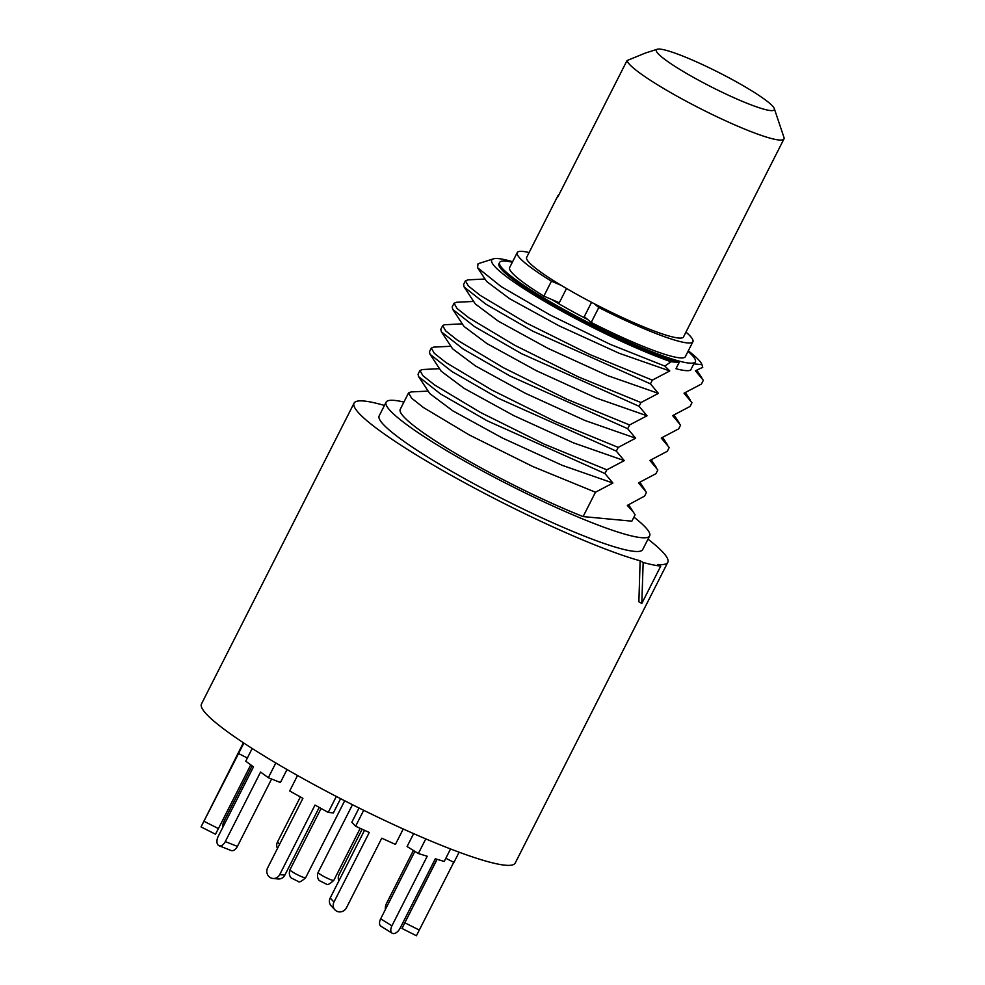 <?xml version="1.0" encoding="UTF-8"?>
<svg xmlns="http://www.w3.org/2000/svg" width="985" height="985" viewBox="0 0 985 985"><rect width="100%" height="100%" fill="white"/><g stroke="black" fill="none" stroke-linecap="round" stroke-linejoin="round"><path stroke-width="1.48" d="M591.542 302.321L584.277 316.641L587.799 319.596A90.411 11.081 -153.1 0 1 551.44 299.378L543.855 296.128L551.44 281.181A98.5 12.079 26.9 0 1 517.223 252.603A98.5 12.079 26.9 0 1 529.093 252.529M566.523 288.494L559.283 302.752L551.44 299.378M660.763 566.079A179.418 21.99 -153.1 0 1 643.156 562.472L640.127 560.797L638.871 601.798L641.814 603.436L660.763 566.079L657.832 564.442A175.896 21.559 26.9 0 0 667.793 562.324L515.192 863.094A175.896 21.559 26.9 0 1 505.243 865.212A175.896 21.559 -153.1 0 1 325.148 790.586A175.896 21.559 -153.1 0 1 201.469 703.93L354.058 403.16A175.896 21.559 -153.1 0 1 364.019 401.03A175.896 21.559 26.9 0 1 384.458 405.451M640.127 560.797A175.896 21.559 -153.1 0 1 459.416 479.892A175.896 21.559 -153.1 0 1 354.058 403.16M667.793 562.324A175.896 21.559 26.9 0 0 647.982 539.152M641.814 603.436L643.156 562.472M386.108 402.188A147.75 18.112 -153.1 0 0 490.001 474.979A147.75 18.112 -153.1 0 0 641.272 537.662A147.75 18.112 26.9 0 0 649.644 535.889L642.688 549.581A147.75 18.112 26.9 0 1 634.328 551.366A147.75 18.112 -153.1 0 1 483.056 488.671A147.75 18.112 -153.1 0 1 379.163 415.892L386.108 402.188A147.75 18.112 -153.1 0 1 394.48 400.402A147.75 18.112 26.9 0 1 403.912 402.077M649.644 535.889A147.75 18.112 26.9 0 0 633.909 517.125M583.108 516.583A131.916 16.166 -153.1 0 1 458.973 455.39A131.916 16.166 -153.1 0 1 400.23 409.354L408.566 392.904L411.57 398.149L423.365 407.482L469.328 434.988L532.959 466.607L595.469 492.229L583.108 516.583L631.865 521.163L635.091 514.798L628.565 504.689M411.164 391.931L408.566 392.904M595.469 492.229L612.904 483.044L562.312 465.363L502.387 438.005L452.817 410.844L429.817 393.618L418.662 376.701L418.046 374.226L419.942 370.495L422.934 375.728L434.742 385.061L480.705 412.58L544.336 444.186L606.846 469.808L604.95 473.539L487.255 420.829L440.443 393.889L418.662 376.701M688.293 350.845A117.855 14.443 -153.1 0 1 701.948 364.647L702.736 367.331L695.385 370.791L703.339 380.284L701.443 384.027L684.009 393.212L691.962 402.705L690.066 406.436L672.632 415.621L680.586 425.126L678.69 428.857L661.255 438.042L669.209 447.535L667.313 451.278L649.891 460.463L657.845 469.956L655.948 473.699L638.514 482.884L646.468 492.377L644.572 496.108L627.31 505.416L633.564 512.286M512.335 262.256A109.754 13.458 26.9 0 0 505.822 261.123A109.754 13.458 26.9 0 0 499.604 262.453L498.976 263.697A109.754 13.458 26.9 0 0 566.116 312.356A109.754 13.458 26.9 0 0 679.121 362.505L675.969 368.735A109.754 13.458 26.9 0 0 685.363 370.569A109.754 13.458 26.9 0 0 690.645 370.114L693.809 363.884A109.754 13.458 26.9 0 0 694.733 363.009L695.373 361.766A109.754 13.458 26.9 0 0 688.01 351.386M701.948 364.647L693.809 363.884M612.904 483.044L604.95 473.539M606.846 469.808L624.281 460.623L616.327 451.13L498.632 398.42L451.819 371.468L430.039 354.28L429.423 351.805L431.319 348.074L434.311 353.319L446.119 362.64L492.069 390.159L555.712 421.765L618.223 447.387L616.327 451.13M618.223 447.387L635.645 438.202L627.691 428.709L510.008 375.999L463.196 349.047L441.415 331.871L440.787 329.396L442.684 325.653L444.321 324.767L462.273 323.843M456.658 302.26L454.06 303.232L457.052 308.477L468.86 317.81L514.823 345.316L578.454 376.935L640.964 402.557L639.068 406.288L647.022 415.781L629.587 424.966L627.691 428.709M640.964 402.557L658.399 393.372L650.445 383.867L532.75 331.157L485.937 304.217L464.157 287.029L463.541 284.554L465.437 280.824L468.429 286.056L480.237 295.389L526.199 322.908L589.83 354.514L652.341 380.136L650.445 383.867M652.341 380.136L669.763 370.951L664.863 366.1L610.429 344.442L550.086 314.991L501.082 286.549L477.54 267.661L478.045 263.734L493.374 258.858A117.855 14.443 26.9 0 0 547.5 303.072A117.855 14.443 26.9 0 0 670.994 361.741L664.863 366.1M679.121 362.505L670.994 361.741M499.604 262.453A109.754 13.458 26.9 0 0 576.779 316.517A109.754 13.458 26.9 0 0 689.155 363.096A109.754 13.458 26.9 0 0 695.373 361.766M512.606 261.714A117.855 14.443 26.9 0 0 493.374 258.858M587.799 319.596L591.209 322.464A98.5 12.079 26.9 0 0 685.326 356.681L692.911 341.733A98.5 12.079 26.9 0 0 685.966 332.105M517.223 252.603L509.639 267.551A98.5 12.079 26.9 0 0 543.855 296.128M591.209 322.464L598.781 307.517A98.5 12.079 26.9 0 0 692.911 341.733M598.781 307.517L594.324 303.762A87.948 10.786 -153.1 0 1 561.388 285.453L551.44 281.181M558.852 194.944A87.948 10.786 -153.1 0 0 557.916 195.732A87.948 10.786 -153.1 0 0 557.83 196.938L627.026 60.565A87.948 10.786 -153.1 0 0 680.992 98.389A87.948 10.786 -153.1 0 0 766.761 137.186A87.948 10.786 26.9 0 0 783.962 138.934L683.504 336.956A87.948 10.786 -153.1 0 1 666.291 335.208A87.948 10.786 -153.1 0 1 594.324 303.762M561.388 285.453A87.948 10.786 -153.1 0 1 526.643 257.38L557.916 195.732M783.962 138.934A87.948 10.786 26.9 0 0 783.962 137.444L774.308 108.633A66.143 8.102 26.9 0 0 733.234 80.105A66.143 8.102 26.9 0 0 669.283 51.232A66.143 8.102 -153.1 0 0 657.254 49.25L645.458 53.005L627.026 60.565M657.254 49.25A66.143 8.102 -153.1 0 0 690.596 75.771A66.143 8.102 -153.1 0 0 761.368 108.448A66.143 8.102 26.9 0 0 774.308 108.633M669.763 370.951L619.171 353.27L559.258 325.924L509.688 298.75L486.676 281.525L477.54 267.661M468.035 279.851L465.437 280.824M658.399 393.372L607.807 375.691L547.882 348.333L498.312 321.172L475.312 303.946L464.157 287.029M454.06 303.232L452.164 306.975L452.792 309.45L474.585 326.651L521.397 353.59L639.068 406.288M647.022 415.781L596.442 398.112L536.529 370.766L486.959 343.593L463.935 326.38M629.587 424.966L567.077 399.344L503.446 367.737L457.483 340.231L445.688 330.898L442.684 325.653M635.645 438.202L585.053 420.521L525.14 393.175L475.57 366.001L452.558 348.788L441.415 331.871M433.905 347.102L431.319 348.074M624.281 460.623L573.676 442.942L513.764 415.596L464.194 388.422L441.181 371.197L430.039 354.28M422.54 369.523L419.942 370.495M225.294 841.596L237.397 846.411A7.252 4.297 111.7 0 1 231.179 850.547L219.076 845.746A7.252 4.297 -68.3 0 0 225.294 841.596L260.582 772.043L268.326 777.719L275.812 762.969M237.397 846.411L271.589 779.012M268.326 777.719L280.429 782.521L287.029 769.519M222.942 827.068A7.252 4.149 -58.1 0 1 223.927 821.428L252.123 765.85M277.487 848.43A7.252 6.809 -43.2 0 1 277.499 841.978L300.363 796.927M362.135 829.235L339.111 874.618A7.252 6.87 -84.6 0 0 338.852 880.922M413.392 850.449L386.576 903.319A7.252 4.297 -68.3 0 0 385.394 909.5M436.958 859.24L401.966 928.449L437.143 859.302M459.121 852.197L453.95 862.38L445.823 858.28M453.765 862.294L416.409 935.75L401.966 928.449M413.638 833.63L407.088 846.534L418.354 853.527L427.219 856.248L391.931 925.814A7.252 4.149 121.9 0 0 392.165 933.214A7.252 4.149 121.9 0 0 400.045 928.301L435.333 858.748L444.21 861.469L450.551 848.959M392.165 933.214L380.899 926.208A7.252 4.149 -58.1 0 1 380.666 918.808L414.882 851.372M425.791 838.888L418.354 853.527M359.045 807.995L351.83 822.229L355.61 826.255L369.264 832.485L333.977 902.038A7.252 6.809 136.8 0 0 334.937 909.857A7.252 6.809 136.8 0 0 346.474 907.739L381.761 838.186L395.416 844.416L403.234 828.988M334.937 909.857L331.157 905.831A7.252 6.809 -43.2 0 1 330.184 898.012L364.524 830.33M363.711 810.298L355.61 826.255M279.715 874.631L284.862 875.111A7.252 6.87 95.4 0 1 278.127 878.965L272.993 878.472A7.252 6.87 -84.6 0 0 279.715 874.631L315.015 805.065L328.227 812.428L336.328 796.459M284.862 875.111L319.214 807.404M328.227 812.428L333.373 812.908L340.601 798.663M297.544 775.503L289.688 790.98L302.9 798.342L267.612 867.896A7.252 6.87 -84.6 0 0 272.993 878.472M252.197 748.477L245.757 761.183L253.502 766.847L218.202 836.413A7.252 4.297 -68.3 0 0 219.076 845.746M203.981 821.281L218.424 828.582L215.469 834.209L201.038 826.92L243.886 743.084M218.424 828.582L250.756 764.84M243.381 742.752L201.038 826.92M247.37 757.994L238.579 753.55M462.285 323.868L444.321 324.767M360.19 828.348L333.817 880.356A8.791 1.083 -153.1 0 1 323.178 876.108A8.791 1.083 -153.1 0 1 318.13 872.39L352.47 804.708M344.701 800.756L305.658 877.709A8.791 1.083 -153.1 0 1 295.02 873.461A8.791 1.083 -153.1 0 1 289.972 869.755L321.073 808.439M223.927 821.428L225.356 822.315M277.499 841.978L279.617 844.231M419.351 930.111L404.909 922.822M391.931 925.814L380.666 918.808M333.977 902.038L330.184 898.012M410.954 391.944L428.155 391.107M467.813 279.863L485.026 279.014M690.423 400.193L685.425 392.596M456.437 302.272L473.65 301.435M679.059 422.602L674.06 415.017M463.935 326.367L452.792 309.45M667.682 445.035L662.683 437.438M433.695 347.114L450.908 346.264M656.305 467.444L651.307 459.86M422.319 369.535L439.532 368.685M644.941 489.865L639.93 482.268M701.8 377.772L696.801 370.188M333.817 880.356C329.716 884.038 327.291 885.318 326.527 884.173L319.497 880.688C319.805 881.181 316.087 878.054 318.13 872.39M305.658 877.709C301.57 881.39 299.132 882.671 298.369 881.526L291.351 878.041C291.659 878.546 287.928 875.406 289.972 869.755"/></g></svg>

